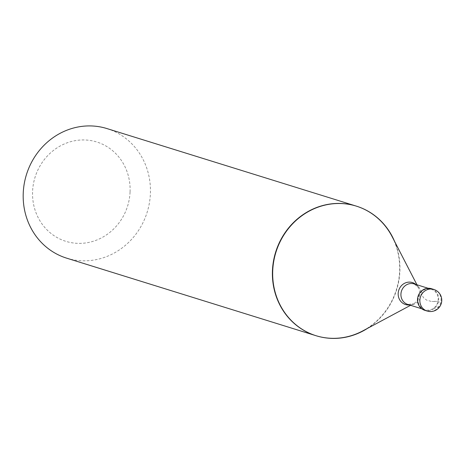 <?xml version="1.0" encoding="UTF-8"?>
<svg xmlns="http://www.w3.org/2000/svg" width="465" height="465" viewBox="0 0 465 465"><rect width="100%" height="100%" fill="white"/><g stroke="black" fill="none" stroke-linecap="round" stroke-linejoin="round"><path stroke-width="0.35" stroke-dasharray="2.33 1.74" d="M431.456 288.707A11.311 10.538 107.3 0 1 438.693 299.594A11.311 10.538 -72.7 0 1 424.743 310.306M431.288 289.247A10.742 10.009 107.3 0 1 438.164 299.594A10.742 10.009 -72.7 0 1 424.905 309.766A10.742 10.009 -72.7 0 1 418.035 299.419A10.742 10.009 107.3 0 1 431.288 289.247L428.149 288.271M392.158 236.708A67.855 63.223 107.3 0 1 399.598 271.415A67.855 63.223 -72.7 0 1 362.88 330.842M394.628 241.504A67.855 63.223 107.3 0 1 399.877 271.502A67.855 63.223 -72.7 0 1 367.635 328.296M106.967 128.578A67.855 63.223 107.3 0 1 150.387 193.911A67.855 63.223 -72.7 0 1 66.669 258.162M130.06 192.074A52.022 48.47 -72.7 0 1 78.98 243.381A52.022 48.47 -72.7 0 1 32.591 191.249A52.022 48.47 107.3 0 1 83.677 139.948A52.022 48.47 107.3 0 1 130.06 192.074M434.38 301.343L437.228 301.43M437.269 301.43L440.495 302.407L441.064 303.401L440.785 304.808L439.716 306.011L437.896 307.057L434.077 308.533L433.717 308.126M434.368 301.57L431.2 301.384M431.154 301.378L426.672 300.146L423.458 297.693L421.9 294.467L421.97 291.276L422.121 290.48L422.482 290.887M433.81 289.439A11.311 10.538 107.3 0 1 441.047 300.326A11.311 10.538 -72.7 0 1 427.097 311.038M410.578 305.307L413.519 303.732A11.515 10.73 -72.7 0 0 419.75 293.648A11.515 10.73 107.3 0 0 418.488 287.759L414.187 283.929A10.742 10.009 107.3 0 1 421.063 294.275A10.742 10.009 -72.7 0 1 407.805 304.447L413.519 303.732A11.515 10.73 -72.7 0 1 409.462 304.959M416.96 284.789L418.488 287.759A11.515 10.73 107.3 0 0 415.838 284.441M424.905 309.766L421.767 308.789"/><path stroke-width="0.7" d="M427.097 311.038L424.743 310.306A11.311 10.538 -72.7 0 1 417.506 299.413A11.311 10.538 107.3 0 1 431.456 288.707L433.81 289.439A11.311 10.538 107.3 0 0 419.86 300.146A11.311 10.538 -72.7 0 0 427.097 311.038A11.311 11.311 0 0 0 441.75 300.75A11.311 11.311 0 0 0 433.81 289.439M410.578 305.307L362.88 330.842A67.855 63.223 -72.7 0 1 316.02 335.713M367.635 328.296A67.855 63.223 -72.7 0 1 316.154 335.753L315.88 335.666A67.855 63.223 -72.7 0 1 272.461 270.334L272.74 270.421L272.461 270.334A67.855 63.223 107.3 0 1 356.184 206.082L356.457 206.164A67.855 63.223 107.3 0 0 272.74 270.421A67.855 63.223 -72.7 0 0 316.154 335.753L66.669 258.162A67.855 63.223 -72.7 0 1 23.25 192.83A67.855 63.223 107.3 0 1 106.967 128.578L356.457 206.164A67.855 63.223 107.3 0 1 394.628 241.504M416.96 284.789L392.158 236.708A67.855 63.223 107.3 0 0 356.318 206.123M421.767 308.789L407.805 304.447A10.742 10.009 -72.7 0 1 400.929 294.101A10.742 10.009 107.3 0 1 414.187 283.929L428.149 288.271M409.462 304.959A11.515 10.73 -72.7 0 1 398.18 293.462A11.515 10.73 107.3 0 1 404.597 283.278A11.515 10.73 107.3 0 1 415.838 284.441"/></g></svg>
